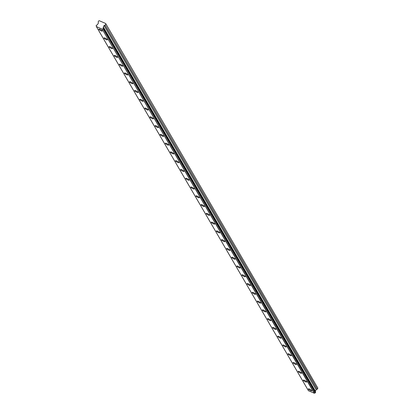 <?xml version="1.0" encoding="UTF-8"?>
<svg xmlns="http://www.w3.org/2000/svg" width="414" height="414" viewBox="0 0 414 414"><rect width="100%" height="100%" fill="white"/><g stroke="black" fill="none" stroke-linecap="round" stroke-linejoin="round"><path stroke-width="0.62" d="M315.577 392.384L315.287 392.922L103.21 28.773L103.5 28.235L315.577 392.384L103.479 28.142A0.74 0.673 149.8 0 1 103.319 27.226L315.401 391.375L103.319 27.226M315.277 391.794A0.74 0.673 149.8 0 1 315.401 391.375M308.425 389.119A1.951 0.445 -151.6 0 0 310.205 390.402A1.951 0.445 -151.6 0 0 311.825 390.78A1.951 0.445 -151.6 0 0 311.789 390.583A1.951 0.445 -151.6 0 0 310.008 389.3A1.951 0.445 -151.6 0 0 308.389 388.922A1.951 0.445 -151.6 0 0 308.425 389.119M98.899 29.358A1.951 0.445 -151.6 0 0 100.68 30.641A1.951 0.445 -151.6 0 0 102.305 31.019A1.951 0.445 -151.6 0 0 102.268 30.822A1.951 0.445 -151.6 0 0 100.488 29.539A1.951 0.445 -151.6 0 0 98.868 29.161A1.951 0.445 -151.6 0 0 98.899 29.358M104.012 38.135A1.951 0.445 -151.6 0 0 105.793 39.418A1.951 0.445 -151.6 0 0 107.412 39.796A1.951 0.445 -151.6 0 0 107.376 39.594A1.951 0.445 -151.6 0 0 105.596 38.311A1.951 0.445 -151.6 0 0 103.976 37.933A1.951 0.445 -151.6 0 0 104.012 38.135M109.12 46.906A1.951 0.445 -151.6 0 0 110.9 48.19A1.951 0.445 -151.6 0 0 112.525 48.567A1.951 0.445 -151.6 0 0 112.489 48.371A1.951 0.445 -151.6 0 0 110.709 47.087A1.951 0.445 -151.6 0 0 109.089 46.71A1.951 0.445 -151.6 0 0 109.12 46.906M114.233 55.683A1.951 0.445 -151.6 0 0 116.013 56.966A1.951 0.445 -151.6 0 0 117.633 57.344A1.951 0.445 -151.6 0 0 117.597 57.148A1.951 0.445 -151.6 0 0 115.816 55.859A1.951 0.445 -151.6 0 0 114.197 55.486A1.951 0.445 -151.6 0 0 114.233 55.683M119.341 64.455A1.951 0.445 -151.6 0 0 121.121 65.743A1.951 0.445 -151.6 0 0 122.746 66.116A1.951 0.445 -151.6 0 0 122.71 65.919A1.951 0.445 -151.6 0 0 120.929 64.636A1.951 0.445 -151.6 0 0 119.31 64.258A1.951 0.445 -151.6 0 0 119.341 64.455M124.454 73.231A1.951 0.445 -151.6 0 0 126.234 74.515A1.951 0.445 -151.6 0 0 127.854 74.893A1.951 0.445 -151.6 0 0 127.817 74.696A1.951 0.445 -151.6 0 0 126.037 73.413A1.951 0.445 -151.6 0 0 124.417 73.035A1.951 0.445 -151.6 0 0 124.454 73.231M129.561 82.008A1.951 0.445 -151.6 0 0 131.341 83.292A1.951 0.445 -151.6 0 0 132.966 83.664A1.951 0.445 -151.6 0 0 132.93 83.468A1.951 0.445 -151.6 0 0 131.15 82.184A1.951 0.445 -151.6 0 0 129.53 81.806A1.951 0.445 -151.6 0 0 129.561 82.008M134.674 90.78A1.951 0.445 -151.6 0 0 136.454 92.063A1.951 0.445 -151.6 0 0 138.074 92.441A1.951 0.445 -151.6 0 0 138.038 92.244A1.951 0.445 -151.6 0 0 136.258 90.961A1.951 0.445 -151.6 0 0 134.638 90.583A1.951 0.445 -151.6 0 0 134.674 90.78M139.782 99.557A1.951 0.445 -151.6 0 0 141.562 100.84A1.951 0.445 -151.6 0 0 143.187 101.218A1.951 0.445 -151.6 0 0 143.151 101.016A1.951 0.445 -151.6 0 0 141.371 99.733A1.951 0.445 -151.6 0 0 139.751 99.36A1.951 0.445 -151.6 0 0 139.782 99.557M144.895 108.328A1.951 0.445 -151.6 0 0 146.675 109.617A1.951 0.445 -151.6 0 0 148.295 109.989A1.951 0.445 -151.6 0 0 148.259 109.793A1.951 0.445 -151.6 0 0 146.478 108.509A1.951 0.445 -151.6 0 0 144.859 108.132A1.951 0.445 -151.6 0 0 144.895 108.328M150.003 117.105A1.951 0.445 -151.6 0 0 151.783 118.388A1.951 0.445 -151.6 0 0 153.408 118.766A1.951 0.445 -151.6 0 0 153.371 118.57A1.951 0.445 -151.6 0 0 151.591 117.281A1.951 0.445 -151.6 0 0 149.971 116.908A1.951 0.445 -151.6 0 0 150.003 117.105M155.115 125.877A1.951 0.445 -151.6 0 0 156.896 127.165A1.951 0.445 -151.6 0 0 158.515 127.538A1.951 0.445 -151.6 0 0 158.479 127.341A1.951 0.445 -151.6 0 0 156.699 126.058A1.951 0.445 -151.6 0 0 155.079 125.68A1.951 0.445 -151.6 0 0 155.115 125.877M160.223 134.653A1.951 0.445 -151.6 0 0 162.003 135.937A1.951 0.445 -151.6 0 0 163.628 136.315A1.951 0.445 -151.6 0 0 163.592 136.118A1.951 0.445 -151.6 0 0 161.812 134.835A1.951 0.445 -151.6 0 0 160.192 134.457A1.951 0.445 -151.6 0 0 160.223 134.653M165.336 143.43A1.951 0.445 -151.6 0 0 167.116 144.714A1.951 0.445 -151.6 0 0 168.736 145.091A1.951 0.445 -151.6 0 0 168.7 144.89A1.951 0.445 -151.6 0 0 166.92 143.606A1.951 0.445 -151.6 0 0 165.3 143.234A1.951 0.445 -151.6 0 0 165.336 143.43M170.444 152.202A1.951 0.445 -151.6 0 0 172.224 153.485A1.951 0.445 -151.6 0 0 173.849 153.863A1.951 0.445 -151.6 0 0 173.813 153.666A1.951 0.445 -151.6 0 0 172.033 152.383A1.951 0.445 -151.6 0 0 170.413 152.005A1.951 0.445 -151.6 0 0 170.444 152.202M175.557 160.979A1.951 0.445 -151.6 0 0 177.337 162.262A1.951 0.445 -151.6 0 0 178.957 162.64A1.951 0.445 -151.6 0 0 178.92 162.443A1.951 0.445 -151.6 0 0 177.14 161.155A1.951 0.445 -151.6 0 0 175.52 160.782A1.951 0.445 -151.6 0 0 175.557 160.979M180.664 169.75A1.951 0.445 -151.6 0 0 182.445 171.039A1.951 0.445 -151.6 0 0 184.07 171.412A1.951 0.445 -151.6 0 0 184.033 171.215A1.951 0.445 -151.6 0 0 182.253 169.931A1.951 0.445 -151.6 0 0 180.633 169.554A1.951 0.445 -151.6 0 0 180.664 169.75M185.777 178.527A1.951 0.445 -151.6 0 0 187.558 179.811A1.951 0.445 -151.6 0 0 189.177 180.188A1.951 0.445 -151.6 0 0 189.141 179.992A1.951 0.445 -151.6 0 0 187.361 178.708A1.951 0.445 -151.6 0 0 185.741 178.331A1.951 0.445 -151.6 0 0 185.777 178.527M190.885 187.304A1.951 0.445 -151.6 0 0 192.665 188.587A1.951 0.445 -151.6 0 0 194.29 188.96A1.951 0.445 -151.6 0 0 194.254 188.763A1.951 0.445 -151.6 0 0 192.474 187.48A1.951 0.445 -151.6 0 0 190.854 187.102A1.951 0.445 -151.6 0 0 190.885 187.304M195.998 196.076A1.951 0.445 -151.6 0 0 197.778 197.359A1.951 0.445 -151.6 0 0 199.398 197.737A1.951 0.445 -151.6 0 0 199.362 197.54A1.951 0.445 -151.6 0 0 197.581 196.257A1.951 0.445 -151.6 0 0 195.962 195.879A1.951 0.445 -151.6 0 0 195.998 196.076M201.106 204.852A1.951 0.445 -151.6 0 0 202.886 206.136A1.951 0.445 -151.6 0 0 204.511 206.514A1.951 0.445 -151.6 0 0 204.475 206.312A1.951 0.445 -151.6 0 0 202.694 205.028A1.951 0.445 -151.6 0 0 201.075 204.656A1.951 0.445 -151.6 0 0 201.106 204.852M206.219 213.624A1.951 0.445 -151.6 0 0 207.999 214.913A1.951 0.445 -151.6 0 0 209.619 215.285A1.951 0.445 -151.6 0 0 209.582 215.089A1.951 0.445 -151.6 0 0 207.802 213.805A1.951 0.445 -151.6 0 0 206.182 213.427A1.951 0.445 -151.6 0 0 206.219 213.624M211.326 222.401A1.951 0.445 -151.6 0 0 213.106 223.684A1.951 0.445 -151.6 0 0 214.731 224.062A1.951 0.445 -151.6 0 0 214.695 223.865A1.951 0.445 -151.6 0 0 212.915 222.577A1.951 0.445 -151.6 0 0 211.295 222.204A1.951 0.445 -151.6 0 0 211.326 222.401M216.439 231.172A1.951 0.445 -151.6 0 0 218.219 232.461A1.951 0.445 -151.6 0 0 219.839 232.834A1.951 0.445 -151.6 0 0 219.803 232.637A1.951 0.445 -151.6 0 0 218.023 231.354A1.951 0.445 -151.6 0 0 216.403 230.976A1.951 0.445 -151.6 0 0 216.439 231.172M221.547 239.949A1.951 0.445 -151.6 0 0 223.327 241.233A1.951 0.445 -151.6 0 0 224.952 241.61A1.951 0.445 -151.6 0 0 224.916 241.414A1.951 0.445 -151.6 0 0 223.136 240.13A1.951 0.445 -151.6 0 0 221.516 239.753A1.951 0.445 -151.6 0 0 221.547 239.949M226.66 248.726A1.951 0.445 -151.6 0 0 228.44 250.009A1.951 0.445 -151.6 0 0 230.06 250.387A1.951 0.445 -151.6 0 0 230.024 250.185A1.951 0.445 -151.6 0 0 228.243 248.902A1.951 0.445 -151.6 0 0 226.624 248.529A1.951 0.445 -151.6 0 0 226.66 248.726M231.768 257.498A1.951 0.445 -151.6 0 0 233.548 258.781A1.951 0.445 -151.6 0 0 235.173 259.159A1.951 0.445 -151.6 0 0 235.136 258.962A1.951 0.445 -151.6 0 0 233.356 257.679A1.951 0.445 -151.6 0 0 231.736 257.301A1.951 0.445 -151.6 0 0 231.768 257.498M236.88 266.274A1.951 0.445 -151.6 0 0 238.661 267.558A1.951 0.445 -151.6 0 0 240.28 267.936A1.951 0.445 -151.6 0 0 240.244 267.739A1.951 0.445 -151.6 0 0 238.464 266.45A1.951 0.445 -151.6 0 0 236.844 266.078A1.951 0.445 -151.6 0 0 236.88 266.274M241.988 275.046A1.951 0.445 -151.6 0 0 243.768 276.335A1.951 0.445 -151.6 0 0 245.393 276.707A1.951 0.445 -151.6 0 0 245.357 276.511A1.951 0.445 -151.6 0 0 243.577 275.227A1.951 0.445 -151.6 0 0 241.957 274.849A1.951 0.445 -151.6 0 0 241.988 275.046M247.101 283.823A1.951 0.445 -151.6 0 0 248.881 285.106A1.951 0.445 -151.6 0 0 250.501 285.484A1.951 0.445 -151.6 0 0 250.465 285.287A1.951 0.445 -151.6 0 0 248.685 284.004A1.951 0.445 -151.6 0 0 247.065 283.626A1.951 0.445 -151.6 0 0 247.101 283.823M252.209 292.6A1.951 0.445 -151.6 0 0 253.989 293.883A1.951 0.445 -151.6 0 0 255.614 294.256A1.951 0.445 -151.6 0 0 255.578 294.059A1.951 0.445 -151.6 0 0 253.798 292.776A1.951 0.445 -151.6 0 0 252.178 292.398A1.951 0.445 -151.6 0 0 252.209 292.6M257.322 301.371A1.951 0.445 -151.6 0 0 259.102 302.655A1.951 0.445 -151.6 0 0 260.722 303.032A1.951 0.445 -151.6 0 0 260.685 302.836A1.951 0.445 -151.6 0 0 258.905 301.552A1.951 0.445 -151.6 0 0 257.285 301.175A1.951 0.445 -151.6 0 0 257.322 301.371M262.429 310.148A1.951 0.445 -151.6 0 0 264.21 311.431A1.951 0.445 -151.6 0 0 265.835 311.809A1.951 0.445 -151.6 0 0 265.798 311.607A1.951 0.445 -151.6 0 0 264.018 310.324A1.951 0.445 -151.6 0 0 262.393 309.951A1.951 0.445 -151.6 0 0 262.429 310.148M267.542 318.92A1.951 0.445 -151.6 0 0 269.323 320.208A1.951 0.445 -151.6 0 0 270.942 320.581A1.951 0.445 -151.6 0 0 270.906 320.384A1.951 0.445 -151.6 0 0 269.126 319.101A1.951 0.445 -151.6 0 0 267.506 318.723A1.951 0.445 -151.6 0 0 267.542 318.92M272.65 327.697A1.951 0.445 -151.6 0 0 274.43 328.98A1.951 0.445 -151.6 0 0 276.055 329.358A1.951 0.445 -151.6 0 0 276.019 329.161A1.951 0.445 -151.6 0 0 274.239 327.872A1.951 0.445 -151.6 0 0 272.614 327.5A1.951 0.445 -151.6 0 0 272.65 327.697M277.763 336.468A1.951 0.445 -151.6 0 0 279.543 337.757A1.951 0.445 -151.6 0 0 281.163 338.129A1.951 0.445 -151.6 0 0 281.127 337.933A1.951 0.445 -151.6 0 0 279.346 336.649A1.951 0.445 -151.6 0 0 277.727 336.271A1.951 0.445 -151.6 0 0 277.763 336.468M282.871 345.245A1.951 0.445 -151.6 0 0 284.651 346.528A1.951 0.445 -151.6 0 0 286.276 346.906A1.951 0.445 -151.6 0 0 286.24 346.709A1.951 0.445 -151.6 0 0 284.459 345.426A1.951 0.445 -151.6 0 0 282.834 345.048A1.951 0.445 -151.6 0 0 282.871 345.245M287.984 354.022A1.951 0.445 -151.6 0 0 289.764 355.305A1.951 0.445 -151.6 0 0 291.384 355.683A1.951 0.445 -151.6 0 0 291.347 355.481A1.951 0.445 -151.6 0 0 289.567 354.198A1.951 0.445 -151.6 0 0 287.947 353.825A1.951 0.445 -151.6 0 0 287.984 354.022M293.091 362.793A1.951 0.445 -151.6 0 0 294.871 364.077A1.951 0.445 -151.6 0 0 296.496 364.455A1.951 0.445 -151.6 0 0 296.46 364.258A1.951 0.445 -151.6 0 0 294.68 362.974A1.951 0.445 -151.6 0 0 293.055 362.597A1.951 0.445 -151.6 0 0 293.091 362.793M298.204 371.57A1.951 0.445 -151.6 0 0 299.984 372.854A1.951 0.445 -151.6 0 0 301.604 373.231A1.951 0.445 -151.6 0 0 301.568 373.035A1.951 0.445 -151.6 0 0 299.788 371.746A1.951 0.445 -151.6 0 0 298.168 371.374A1.951 0.445 -151.6 0 0 298.204 371.57M303.312 380.342A1.951 0.445 -151.6 0 0 305.092 381.63A1.951 0.445 -151.6 0 0 306.717 382.003A1.951 0.445 -151.6 0 0 306.681 381.806A1.951 0.445 -151.6 0 0 304.901 380.523A1.951 0.445 -151.6 0 0 303.276 380.145A1.951 0.445 -151.6 0 0 303.312 380.342M96.421 26.263L96.12 25.694L96.509 25.109A0.74 0.673 149.8 0 0 97.409 24.654L98.428 23.039L98.165 21.916L98.713 20.897L99.257 20.7L105.637 23.474L317.88 388.125L105.637 23.474M315.411 391.308L316.177 389.652L317.269 389.196L317.88 388.125M315.577 392.312L103.51 28.193M308.451 390.718L314.376 393.269A0.74 0.673 149.8 0 1 315.189 392.964L315.287 392.922M103.329 27.158L104.1 25.502L105.192 25.047L317.269 389.196M317.326 389.144L105.192 25.047M105.249 25L105.803 23.981M96.141 25.787A0.74 0.673 149.8 0 1 96.379 26.548L102.196 29.151L314.273 393.3M314.376 393.269L102.196 29.151M102.299 29.125A0.74 0.673 149.8 0 1 103.112 28.82L315.189 392.964M316.296 389.548L104.219 25.404M104.1 25.502L316.177 389.652M315.401 391.09L103.324 26.941M308.492 390.79L96.415 26.641M315.385 391.235L103.309 27.091M308.461 390.759L96.384 26.61M96.421 26.279L96.12 25.766"/></g></svg>
